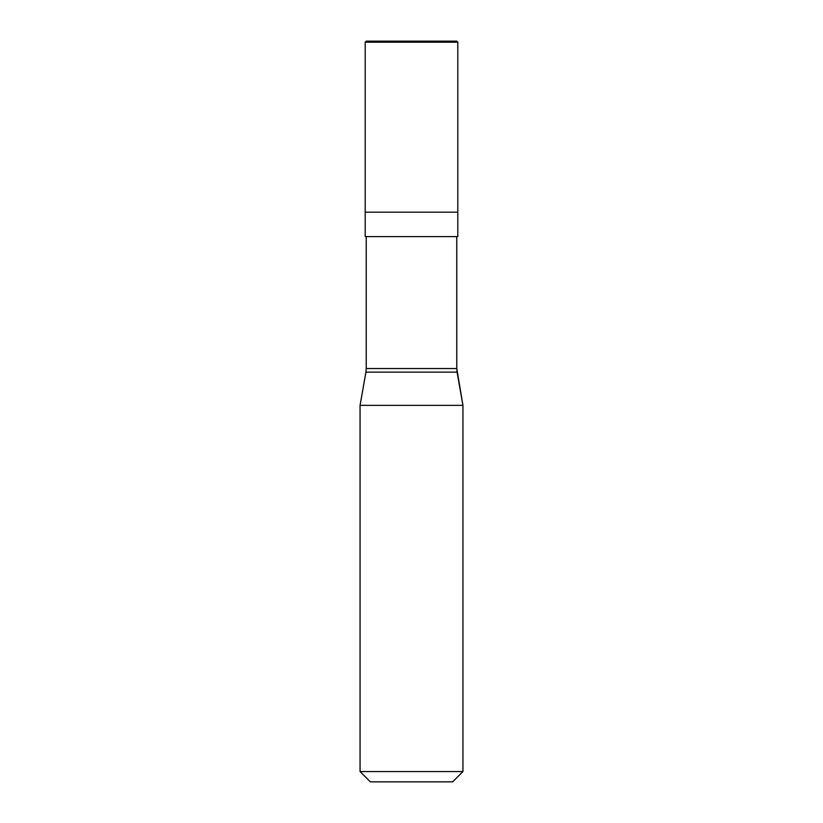 <?xml version="1.0" encoding="UTF-8"?>
<svg xmlns="http://www.w3.org/2000/svg" width="823" height="823" viewBox="0 0 823 823"><rect width="100%" height="100%" fill="white"/><g stroke="black" fill="none" stroke-linecap="round" stroke-linejoin="round"><path stroke-width="1.23" d="M456.765 41.15L366.235 41.15L456.765 41.15L457.794 42.179L365.206 42.179L366.235 41.15L365.206 42.179L457.794 42.179L457.794 212.18L365.206 212.18L365.206 42.179L365.206 212.18L457.794 212.18L457.794 42.179L456.765 41.15M457.794 212.18L365.206 212.18L457.794 212.18L457.794 236.613L365.206 236.613L365.206 212.18L365.206 236.613L457.794 236.613L457.794 212.18M456.765 236.613L456.765 368.55L366.235 368.55L366.235 236.613L366.235 368.55L456.765 368.55L457.074 372.119L365.926 372.119L366.235 368.55L365.926 372.119L457.074 372.119L462.938 405.358L360.062 405.358L365.926 372.119L360.062 405.358L462.938 405.358L462.938 771.562L360.062 771.562L360.062 405.358L360.062 771.562L462.938 771.562L452.65 781.85L370.35 781.85L360.062 771.562L370.35 781.85L452.65 781.85L462.938 771.562L462.938 405.358L456.765 368.55L456.765 236.613M411.963 41.15L410.862 41.15L410.245 42.179"/></g></svg>
